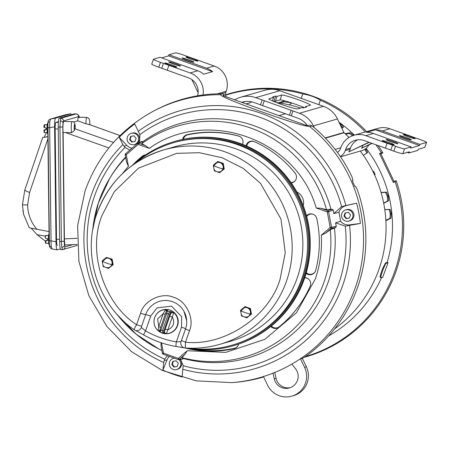 <?xml version="1.0" encoding="UTF-8"?>
<svg xmlns="http://www.w3.org/2000/svg" width="449" height="449" viewBox="0 0 449 449"><rect width="100%" height="100%" fill="white"/><g stroke="black" fill="none" stroke-linecap="round" stroke-linejoin="round"><path stroke-width="0.67" d="M60.312 248.937L57.135 249.857C56.501 249.526 56.119 246.827 55.996 241.764L54.598 126.826C54.598 121.724 54.913 118.828 55.53 118.138L70.819 113.732L71.34 114.714M57.135 249.857L52.095 248.965L51.237 246.703A2.683 1.942 172 0 1 49.429 245.165L49.429 245.165A2.683 1.942 172 0 1 49.424 244.817M65.402 114.764L50.35 119.103A2.683 2.66 73.9 0 1 50.597 119.041L65.649 114.703A2.683 2.66 73.9 0 0 65.402 114.764L70.802 113.737M55.53 118.138L50.597 119.041L49.716 121.73L49.665 127.735L54.598 126.826M47.79 127.679L49.149 240.804L51.04 240.872L51.237 246.703M49.716 121.73A2.683 1.813 -173.9 0 0 47.942 123.211A2.683 1.813 -173.9 0 0 47.948 123.514L47.774 127.668L49.665 127.735L51.04 240.872L55.996 241.764M48.144 136.681L42.672 137.619L44.148 137.321L46.415 132.545M22.921 210.368L23.556 214.207L29.264 227.8L49.036 231.589M45.383 242.179L45.63 243.313L46.073 243.336L45.287 241.175L37.037 234.659L31.346 228.328M42.672 137.619L24.83 189.876A7.307 0.982 18.8 0 0 29.6 192.503L27.614 204.997C27.838 214.302 30.981 222.446 37.026 229.428M348.323 221.2A5.803 5.753 73.9 0 1 341.498 215.312A5.803 5.753 73.9 0 1 352.852 214.173A5.803 5.753 73.9 0 1 348.323 221.2M348.862 221.071L349.816 220.796A5.803 5.753 -106.1 0 0 353.806 213.898A5.803 5.753 -106.1 0 0 346.6 209.644L345.646 209.919M345.085 212.949L348.351 212.343L350.523 214.886L349.423 218.04L346.157 218.652L343.99 216.104L345.085 212.949M345.601 212.854L344.523 215.947L343.99 216.104M344.523 215.947L346.695 218.495L346.157 218.652M346.695 218.495L349.445 217.984M373.433 133.482A19.795 19.633 -106.1 0 0 366.631 132.343L375.482 129.795A19.795 19.633 73.9 0 1 382.29 130.934L419.938 144.376L426.483 142.49A8.525 0.634 19.2 0 0 426.55 142.445A8.525 0.634 19.2 0 0 419.551 139.336L416.582 138.275A7.307 0.544 -160.8 0 1 411.11 136.322L389.884 128.745A19.795 19.633 -106.1 0 0 377.912 128.363L353.863 135.295A19.795 19.633 73.9 0 1 365.84 135.677L387.06 143.253A7.307 0.544 -160.8 0 1 392.533 145.207L395.502 146.267A8.525 0.634 19.2 0 0 404.543 148.815L411.088 146.93L373.433 133.482L365.84 135.677M337.311 152.262A5.786 5.736 73.9 0 0 340.381 148.905L340.808 147.699A19.795 19.633 73.9 0 1 353.863 135.295M375.482 129.795L419.54 145.527L410.689 148.075L411.088 146.93M386.118 139.465A6.286 0.471 -160.8 0 1 392.471 141.239A6.286 0.471 -160.8 0 1 397.937 143.635A6.286 0.471 -160.8 0 1 397.893 143.674A6.286 0.471 -160.8 0 1 391.539 141.901A6.286 0.471 -160.8 0 1 386.067 139.504A6.286 0.471 -160.8 0 1 386.118 139.465M382.295 140.565A6.286 0.471 -160.8 0 1 388.649 142.339A6.286 0.471 -160.8 0 1 394.121 144.735A6.286 0.471 -160.8 0 1 394.07 144.774A6.286 0.471 -160.8 0 1 387.717 143.001A6.286 0.471 -160.8 0 1 382.251 140.604A6.286 0.471 -160.8 0 1 382.295 140.565M340.342 156.521A10.961 10.871 -106.1 0 0 345.23 150.639L345.657 149.427A14.621 14.497 73.9 0 1 364.139 140.548L385.365 148.131L387.06 143.253M399.475 135.615A6.286 0.471 -160.8 0 1 405.829 137.383A6.286 0.471 -160.8 0 1 411.301 139.785A6.286 0.471 -160.8 0 1 411.25 139.819A6.286 0.471 -160.8 0 1 404.897 138.051A6.286 0.471 -160.8 0 1 399.43 135.654A6.286 0.471 -160.8 0 1 399.475 135.615M403.292 134.515A6.286 0.471 -160.8 0 1 409.645 136.283A6.286 0.471 -160.8 0 1 415.117 138.685A6.286 0.471 -160.8 0 1 415.067 138.719A6.286 0.471 -160.8 0 1 408.713 136.951A6.286 0.471 -160.8 0 1 403.247 134.548A6.286 0.471 -160.8 0 1 403.292 134.515M419.938 144.376L419.54 145.527M426.483 142.49L424.788 147.367L418.238 149.253L417.839 150.398L408.988 152.952L409.387 151.807L402.843 153.693L404.543 148.815M395.502 146.267L393.807 151.145A8.525 0.634 19.2 0 0 402.843 153.693M393.807 151.145L390.838 150.084L392.533 145.207M390.838 150.084A7.307 0.544 19.2 0 0 385.365 148.131M357.802 139.785A14.621 14.497 -106.1 0 0 350.54 148.018L345.657 149.427M424.788 147.367A8.525 0.634 19.2 0 0 424.849 147.317L426.55 142.445M408.988 152.952L407.389 152.379M368.865 142.238L348.755 151.897A10.961 10.871 -106.1 0 0 350.119 149.231L350.54 148.018M368.708 145.055A10.961 10.871 73.9 0 1 362.046 150.578L340.522 156.78M348.935 137.495A130.648 129.565 -106.1 0 0 344.102 132.758L325.407 138.146M372.142 143.405L361.529 148.215A10.961 10.871 -106.1 0 0 362.893 145.549L362.955 145.364M369.213 142.361L348.755 151.897M371.794 143.282L361.529 148.215M325.155 137.882L343.9 132.483A0.915 0.904 -106.1 0 0 344.102 132.758M234.614 99.785L237.033 98.623A24.667 24.465 73.9 0 1 255.739 97.652L299.432 113.255A24.667 24.465 73.9 0 1 313.402 125.894L314.255 127.679M343.9 132.483L337.452 118.963A24.667 24.465 -106.1 0 0 323.482 106.323L279.783 90.72A24.667 24.465 -106.1 0 0 264.859 90.249L240.816 97.18M292.967 110.942L291.272 115.82L297.738 118.132A19.492 19.329 73.9 0 1 307.329 125.591M305.595 106.581L306.499 107.053L303.546 107.912L302.143 107.575L297.485 108.922A15.227 1.134 -160.8 0 1 282.095 104.634A15.227 1.134 -160.8 0 1 268.839 98.819A15.227 1.134 -160.8 0 1 268.962 98.735L273.621 97.394L272.739 96.911L275.669 96.064L277.072 96.395L281.736 95.053A15.227 1.134 -160.8 0 1 297.126 99.336A15.227 1.134 -160.8 0 1 310.377 105.156A15.227 1.134 -160.8 0 1 310.259 105.24L305.595 106.581L305.314 107.401M304.405 107.665A15.227 1.134 19.2 0 0 289.627 102.271A15.227 1.134 19.2 0 0 280.036 99.931L275.377 101.272L277.072 96.395M275.377 101.272L273.115 101.188M272.408 100.879L273.621 97.394M291.272 115.82L260.504 104.836L262.205 99.959M241.708 102.316A19.492 19.329 73.9 0 1 254.039 102.524L260.504 104.836M251.816 101.878L249.908 102.799A6.09 6.039 73.9 0 1 248.971 103.152L246.248 103.938M234.906 99.639A130.648 129.565 -106.1 0 0 234.434 99.717M221.413 93.746L225.808 92.477A5.786 5.736 -106.1 0 0 225.959 96.692M225.808 92.477L226.229 91.265A19.795 19.633 -106.1 0 0 214.179 66.003L192.958 58.426A7.307 0.544 -160.8 0 1 187.486 56.473L184.517 55.412A8.525 0.634 19.2 0 0 175.475 52.864L168.931 54.75L206.585 68.192A19.795 19.633 73.9 0 1 212.585 71.627L203.734 74.18A19.795 19.633 -106.1 0 0 197.728 70.746L160.08 57.304L153.536 59.189A8.525 0.634 19.2 0 0 153.468 59.234A8.525 0.634 19.2 0 0 160.467 62.344L163.436 63.404A7.307 0.544 -160.8 0 1 168.908 65.358L190.135 72.934A19.795 19.633 73.9 0 1 203.01 94.975M191.83 79.557L198.11 92.718M151.835 64.061A8.525 0.634 19.2 0 0 151.768 64.112A8.525 0.634 19.2 0 0 158.772 67.221L161.741 68.276A7.307 0.544 -160.8 0 1 167.213 70.235L188.434 77.812A14.621 14.497 73.9 0 1 197.543 95.805M182.126 58.005A6.286 0.471 -160.8 0 1 188.479 59.773A6.286 0.471 -160.8 0 1 193.951 62.175A6.286 0.471 -160.8 0 1 193.901 62.209A6.286 0.471 -160.8 0 1 187.547 60.441A6.286 0.471 -160.8 0 1 182.081 58.044A6.286 0.471 -160.8 0 1 182.126 58.005M185.942 56.905A6.286 0.471 -160.8 0 1 192.295 58.673A6.286 0.471 -160.8 0 1 197.768 61.075A6.286 0.471 -160.8 0 1 197.717 61.109A6.286 0.471 -160.8 0 1 191.364 59.341A6.286 0.471 -160.8 0 1 185.897 56.939A6.286 0.471 -160.8 0 1 185.942 56.905M168.768 61.855A6.286 0.471 -160.8 0 1 175.121 63.629A6.286 0.471 -160.8 0 1 180.588 66.025A6.286 0.471 -160.8 0 1 180.543 66.065A6.286 0.471 -160.8 0 1 174.19 64.291A6.286 0.471 -160.8 0 1 168.717 61.895A6.286 0.471 -160.8 0 1 168.768 61.855M164.951 62.955A6.286 0.471 -160.8 0 1 171.299 64.729A6.286 0.471 -160.8 0 1 176.771 67.126A6.286 0.471 -160.8 0 1 176.721 67.165A6.286 0.471 -160.8 0 1 170.373 65.391A6.286 0.471 -160.8 0 1 164.901 62.995A6.286 0.471 -160.8 0 1 164.951 62.955M161.679 57.87L168.532 55.895L212.585 71.627M168.532 55.895L168.931 54.75M168.908 65.358L167.213 70.235M161.741 68.276L163.436 63.404M137.203 135.171A5.803 5.753 73.9 0 1 134.447 144.511A5.803 5.753 73.9 0 1 128.476 142.698A5.803 5.753 73.9 0 1 131.231 133.359A5.803 5.753 73.9 0 1 137.203 135.171M134.447 144.511L135.402 144.236A5.803 5.753 -106.1 0 0 138.157 134.896A5.803 5.753 -106.1 0 0 132.186 133.084L131.231 133.359M131.742 142.086L129.576 139.544L130.67 136.384L133.937 135.778L136.109 138.326L135.009 141.48L131.742 142.086L135.031 141.424M131.187 136.288L130.109 139.386L129.576 139.544M130.109 139.386L132.281 141.935M334.567 328.949A125.535 124.491 -106.1 0 0 379.063 269.007A125.535 124.491 -106.1 0 0 360.306 151.077M278.964 115.618L285.615 113.704L278.986 115.629M300.488 108.052A125.535 124.491 -106.1 0 0 276.461 102.552M296.89 192.015A11.814 11.719 73.9 0 1 303.227 205.659M302.39 358.442L306.386 366.827A20.71 20.536 73.9 0 1 293.607 395.62L291.799 396.136A20.71 20.536 73.9 0 1 267.548 385.13L263.451 376.531M263.636 376.924L261.683 377.514A144.657 143.461 73.9 0 1 233.688 382.469L231.735 382.621A144.252 143.057 73.9 0 0 263.305 376.588L263.271 376.588A144.241 143.046 73.9 0 0 300.359 358.779L302.188 358.515L305.685 356.377A144.657 143.461 73.9 0 0 357.819 286.687A144.657 143.461 73.9 0 0 357.258 189.551L355.456 186.29L354.676 186.397A144.432 143.237 -106.1 0 0 352.28 180.621L352.959 180.274L351.965 176.788A144.657 143.461 73.9 0 0 312.106 125.9L309.67 126.556C303.081 126.248 278.273 117.7 261.924 111.908C245.693 106.071 221.772 97.225 220.47 94.705L222.053 93.746L224.292 94.543L223.815 95.929M220.47 94.705A144.252 143.057 73.9 0 0 153.491 111.133L155.219 110.218A144.657 143.461 73.9 0 1 222.053 93.746M224.292 94.543L223.024 95.643L307.043 125.647L309.866 125.097L312.106 125.9M274.766 372.451L276.073 378.327A12.179 12.078 -106.1 0 0 290.329 387.65M306.386 366.827L304.585 367.344A20.71 20.536 73.9 0 1 291.799 396.136M304.585 367.344L300.488 358.762M291.856 364.083L295.493 368.657A12.179 12.078 73.9 0 1 289.442 387.942A12.179 12.078 73.9 0 1 274.272 378.849L273.003 373.158M349.614 225.51A134.29 133.179 73.9 0 1 342.946 284.711A134.29 133.179 73.9 0 1 182.765 369.297L182.182 377.037A143.096 141.912 73.9 0 1 162.864 370.139L163.745 362.506A134.29 133.179 73.9 0 1 91.394 194.888A134.29 133.179 73.9 0 1 122.874 144.544L119.21 137.321A143.096 141.912 73.9 0 1 134.722 123.946L139.886 134.621A130.44 129.363 73.9 0 1 341.605 206.647L356.601 203.173A143.096 141.912 73.9 0 1 360.401 223.439L345.259 226.128L335.543 222.833L340.651 221.267L338.973 212.298L333.803 213.561L333.253 210.031L332.137 209.223L330.958 209.212A122.033 121.022 -106.1 0 0 142.586 141.946L142.479 141.502L141.581 141.592M138.152 131.377A134.29 133.179 73.9 0 1 345.87 205.547L356.601 203.173M162.864 370.139L167.034 359.913A9.743 9.665 73.9 0 1 169.447 356.444M167.034 359.913L164.222 360.496L163.745 362.506M182.765 369.297L183.231 365.761L180.605 359.335M129.856 150.089L124.979 147.468L122.874 144.544M164.222 360.496L164.671 359.133L167.393 355.709M360.401 223.439L349.507 224.876A9.743 9.665 73.9 0 1 340.651 221.267M338.973 212.298A9.743 9.665 -106.1 0 1 339.079 211.962A9.743 9.665 73.9 0 1 345.921 205.749M345.87 205.547L343.345 206.125M132.017 148.226A9.743 9.665 73.9 0 1 126.803 145.358L119.21 137.321M182.345 358.992L183.226 358.807L183.186 358.459A122.033 121.022 -106.1 0 0 328.393 281.495A122.033 121.022 -106.1 0 0 334.488 228.058L335.566 227.52L336.307 226.302L335.543 222.833M333.803 213.561L341.605 206.647M139.555 142.473L139.886 134.621M161.528 342.856L163.453 353.105L162.415 353.284A1.218 1.212 -101.7 0 0 163.183 354.205L178.073 359.52A1.218 1.207 -97.1 0 0 179.258 359.301L178.326 358.414L163.453 353.105L163.195 354.21L178.062 359.52L178.326 358.414L187.227 350.742L225.746 352.381L264.82 339.349L296.402 312.83L315.271 279.059C320.182 264.859 322.186 250.245 321.288 235.209L330.189 227.536L336.307 226.302M333.253 210.031L328.595 211.67L331.525 227.273A1.218 1.207 -101.5 0 1 331.126 228.418L325.626 233.16L330.279 229.765A120.237 119.243 73.9 0 1 324.189 281.624A120.237 119.243 73.9 0 1 181.879 357.662L183.186 358.459M181.879 357.662L184.758 354.564L179.258 359.301L183.226 358.807M330.279 229.765L334.488 228.058M332.137 209.223L327.809 210.744A1.218 1.207 70.7 0 1 328.595 211.67L327.265 211.934L330.189 227.536L331.126 228.418L335.566 227.52M142.586 141.946L141.749 143.658A120.237 119.243 73.9 0 1 326.502 209.627L330.958 209.212M326.502 209.627L320.962 208.297L327.809 210.744L327.265 211.934L316.18 207.977C297.008 139.252 206.776 107.03 149.281 148.378L138.197 144.421L137.557 143.45A1.218 1.207 65.2 0 1 138.741 143.231L142.479 141.502M141.85 141.418L137.551 143.456L125.608 153.749L126.253 154.714L138.197 144.421L138.741 143.231L145.588 145.678L141.749 143.658M125.602 153.754A1.218 1.212 -112 0 0 125.209 154.894L126.601 162.358L125.209 154.899L125.608 153.749L137.546 143.461M306.521 215.795A6.017 5.966 73.9 0 1 316.781 218.573A109.562 108.652 73.9 0 1 315.675 270.332A6.017 5.966 73.9 0 1 306.095 273.368M182.608 139.426A6.017 5.966 73.9 0 1 187.194 134.666A109.562 108.652 73.9 0 1 238.587 136.013A6.017 5.966 73.9 0 1 242.482 144.331M304.759 277.662A6.017 5.966 73.9 0 1 310.175 286.108A109.562 108.652 73.9 0 1 303.53 298.955A109.562 108.652 73.9 0 1 278.981 327.125A6.017 5.966 73.9 0 1 270.831 326.479M246.058 145.802A6.017 5.966 73.9 0 1 254.286 141.615A109.562 108.652 73.9 0 1 258.792 143.753A109.562 108.652 73.9 0 1 295.145 173.213A6.017 5.966 73.9 0 1 291.261 182.939M132.337 165.35A109.562 108.652 73.9 0 1 142.243 156.252A6.017 5.966 73.9 0 1 145.527 154.95M238.582 344.136A6.017 5.966 73.9 0 1 234.03 348.71A109.562 108.652 73.9 0 1 184.904 347.958M125.204 154.899L126.253 154.714L128.431 166.343L122.201 173.892M187.227 350.742L184.758 354.564M162.415 353.284L161.006 345.825L161.062 342.699M128.431 166.343L126.556 162.078M325.626 233.16L321.288 235.209M145.588 145.678L149.281 148.378M316.18 207.977L320.962 208.297M313.756 214.549A5.697 5.646 -106.1 0 0 306.718 216.513M306.319 272.594A5.697 5.646 -106.1 0 0 315.097 271.752M239.856 136.518A5.697 5.646 -106.1 0 0 238.958 136.187A109.242 108.332 -106.1 0 0 187.71 134.846A5.697 5.646 -106.1 0 0 183.388 139.263M271.409 326.013A5.697 5.646 -106.1 0 0 279.233 326.743A109.242 108.332 -106.1 0 0 303.619 298.81M307.514 278.38A5.697 5.646 -106.1 0 0 304.691 277.869M290.98 182.535A5.697 5.646 -106.1 0 0 295.695 179.965M258.95 143.832A109.242 108.332 -106.1 0 0 254.605 141.777A5.697 5.646 -106.1 0 0 246.748 146.105M144.988 155.309A5.697 5.646 -106.1 0 0 142.894 156.37A109.242 108.332 -106.1 0 0 139.083 159.608M193.744 349.249A109.242 108.332 -106.1 0 0 234.417 348.267A5.697 5.646 -106.1 0 0 237.936 345.825M47.948 123.2L47.678 123.2A5.388 0.668 89.5 0 0 47.061 128.784A5.388 0.668 89.5 0 0 47.768 133.982A5.388 0.668 89.5 0 0 47.79 133.982M46.135 129.475L44.333 129.84M44.03 131.4L44.283 132.534L44.726 132.556L44.03 131.4L43.957 130.216L46.152 129.66L46.073 128.762L47.055 128.751M43.957 130.216L45.388 129.548M44.726 132.556L47.302 132.539M46.073 128.762L46.129 127.819L44.417 127.679L43.895 127.089L43.963 126.074L44.631 124.828L47.218 124.805M43.963 126.074L44.187 124.8L47.235 124.654M49.064 233.98L49.031 233.98A5.388 0.668 89.5 0 0 48.408 239.564A5.388 0.668 89.5 0 0 49.115 244.761A5.388 0.668 89.5 0 0 49.137 244.761M47.482 240.254L45.68 240.625M45.287 241.175L45.787 240.602L47.499 240.44L47.42 239.542L48.408 239.53M45.31 240.995L46.741 240.327M46.073 243.336L48.649 243.319M47.42 239.542L47.476 238.604L45.764 238.458L45.248 237.869L45.31 236.853L45.983 235.607L48.565 235.59M45.315 236.853L45.534 235.579L48.587 235.433M132.399 165.305A106.284 105.403 73.9 0 1 174.599 141.457L175.351 141.239A106.284 105.403 73.9 0 1 281.355 170.654A106.284 105.403 73.9 0 1 304.332 278.913A106.284 105.403 73.9 0 1 234.221 345.494L233.469 345.713A106.284 105.403 73.9 0 1 184.977 347.969M174.599 141.457A106.284 105.403 73.9 0 1 280.603 170.873A106.284 105.403 73.9 0 1 303.58 279.126A106.284 105.403 73.9 0 1 233.469 345.713M184.393 347.857A106.284 105.403 73.9 0 1 183.59 347.694M135.66 163.015A105.369 104.499 73.9 0 1 173.802 142.636L174.852 142.333A105.369 104.499 73.9 0 1 279.946 171.496A105.369 104.499 73.9 0 1 302.727 278.823A105.369 104.499 73.9 0 1 233.216 344.832L232.167 345.135A105.369 104.499 73.9 0 1 189.029 348.188M173.802 142.636A105.369 104.499 73.9 0 1 278.891 171.799A105.369 104.499 73.9 0 1 301.677 279.126A105.369 104.499 73.9 0 1 232.167 345.135M97.012 213.275A101.182 100.346 73.9 0 1 163.756 149.893L174.442 146.812A101.182 100.346 73.9 0 1 275.355 174.818A101.182 100.346 73.9 0 1 297.232 277.875A101.182 100.346 73.9 0 1 230.489 341.257L219.802 344.338A101.182 100.346 73.9 0 1 185.285 347.992L185.499 342.172A4.872 0.365 -160.8 0 1 181.497 340.404L181.031 341.599L176.362 341.897C165.479 340.005 155.208 336.335 145.56 330.896L141.384 327.444A4.872 4.569 109.2 0 1 135.519 330.425L135.519 330.425A4.872 4.569 109.2 0 1 134.352 329.802L134.262 329.779C97.871 304.91 81.802 254.718 96.967 213.309C109.028 181.295 131.293 160.158 163.756 149.893A101.182 100.346 73.9 0 1 264.669 177.894A101.182 100.346 73.9 0 1 286.546 280.956A101.182 100.346 73.9 0 1 219.802 344.338C208.51 347.577 196.999 348.794 185.269 347.997L185.285 347.992M184.023 347.745L176.171 346.521A4.872 0.561 -80.2 0 1 176.137 346.521A4.872 0.561 -80.2 0 1 176.362 341.897L181.514 327.096A4.872 0.365 -160.8 0 1 185.516 328.864L181.497 340.404M143.803 334.965A4.872 0.438 -60.5 0 1 143.759 334.965A4.872 0.438 -60.5 0 1 145.56 330.896L150.712 316.096L157.027 307.907L171.507 306.111L181.671 316.708L181.514 327.096M185.252 347.992A4.872 4.821 -69.2 0 1 183.866 347.689L183.866 347.689A4.872 4.821 -69.2 0 1 181.031 341.599M134.352 329.802C133.925 329.583 134.666 327.882 136.586 324.706C103.747 303.743 87.213 251.608 101.968 215.531L114.259 191.729L138.488 168.162L176.631 153.35L199.334 152.711L222.216 157.779L243.178 168.364L260.454 183.282L280.99 219.045L285.261 252.787L280.092 279.132C269.232 316.601 224.062 346.707 185.499 342.172L189.517 330.632A4.872 0.365 -160.8 0 1 185.516 328.864A21.277 21.103 73.9 0 0 183.961 311.348L186.677 320.771L186.509 318.958M111.661 259.269L106.391 257.389L112.115 259.14L113.148 264.669L108.467 268.446L112.699 264.798L111.661 259.269L112.115 259.14M251.03 314.193L249.992 308.665L244.722 306.785L245.176 306.65L250.447 308.536L251.479 314.064L246.798 317.841L251.479 314.064M224.264 168.908L219.578 172.685L224.264 168.908L223.226 163.38L217.956 161.5L215.89 163.021M141.384 327.444L141.637 326.17A4.872 0.365 -160.8 0 1 136.586 324.706L140.604 313.166C143.803 300.572 161.842 291.906 173.623 297.305C186.144 300.589 194.827 318.79 189.517 330.632M160.186 332.193L160.905 330.071L159.9 329.622L159.552 330.689A1.218 1.218 -56.7 0 0 160.186 332.193L160.759 332.485A12.179 12.078 -106.1 0 0 177.523 325.671A12.179 12.078 -106.1 0 0 155.781 315.232L155.708 315.355A12.05 11.949 73.9 0 1 165.434 309.619L167.786 310.472L166.702 313.413L165.703 312.97L166.147 311.758A1.218 1.201 25.8 0 1 166.197 311.628L166.197 311.628A1.218 1.201 25.8 0 1 167.567 310.989A11.309 11.219 73.9 0 1 169.587 311.707L170.463 311.426L173.757 312.594L172.309 316.927L169.761 316.197L171.069 312.919L173.757 312.594A12.05 11.949 73.9 0 1 166.411 333.686L162.201 332.917L162.521 330.644L163.795 331.014L163.627 332.142A1.218 1.195 110.9 0 1 162.201 332.917A11.309 11.219 73.9 0 1 160.186 332.193L158.087 330.711L158.716 326.614L160.663 327.439M113.148 264.669L112.699 264.798M103.511 259.87L102.159 261.037L102.428 262.48M106.391 257.389L104.78 258.776M102.933 265.168L103.197 266.566L104.729 267.11M106.626 267.789L108.467 268.446M241.843 309.266L240.49 310.433L240.759 311.875M244.722 306.785L243.111 308.171M241.265 314.558L241.528 315.961L243.061 316.506M244.958 317.185L246.798 317.841M249.992 308.665L250.447 308.536M217.737 172.029L219.578 172.685M214.05 169.408L214.308 170.805L215.84 171.355M223.815 169.037L222.777 163.509L223.226 163.38M222.777 163.509L217.507 161.629M214.628 164.109L213.275 165.277L213.544 166.719M106.003 258.259A4.872 4.832 73.9 0 1 110.583 266.622A4.872 4.832 73.9 0 1 108.703 267.621M244.335 307.655A4.872 4.832 73.9 0 1 248.914 316.017A4.872 4.832 73.9 0 1 247.034 317.016M217.12 162.499A4.872 4.832 73.9 0 1 221.694 170.861A4.872 4.832 73.9 0 1 219.819 171.86M159.608 330.722L158.087 330.711A12.05 11.949 73.9 0 1 154.636 317.634C153.137 322.691 154.288 327.052 158.087 330.711L158.087 330.711M159.9 329.622L165.703 312.97L159.9 329.622L160.209 332.215L158.115 330.733M162.892 333.169A1.218 1.195 -69.7 0 0 164.283 332.395L165.254 329.128L167.803 329.858L166.411 333.686L163.627 332.142M170.463 311.426A1.218 1.184 71.1 0 1 171.069 312.919L170.216 313.211A1.218 1.184 -109.3 0 0 169.587 311.707L168.319 313.991L169.593 314.362L163.795 331.014M167.786 310.472A1.218 1.207 -154.1 0 0 166.444 311.118L165.703 312.97M165.165 314.508L163.217 313.683L165.434 309.619L166.394 311.247M170.216 313.211L169.593 314.362M366.878 153.12L365.116 149.792A125.473 124.435 -106.1 0 0 364.779 149.354M278.228 102.849L284.823 100.84M291.833 102.984L289.279 104.858M339.523 123.307L340.207 123.789A126.495 125.445 73.9 0 1 341.004 124.384L343.552 126.977L341.846 128.178M345.085 133.679L350.254 132.73L353.604 135.205A126.495 125.445 73.9 0 1 353.739 135.334M365.615 148.776A126.495 125.445 73.9 0 1 365.913 149.169L367.68 152.503L363.314 155.32M372.928 171.597L373.663 171.361L375.145 174.465L374.41 174.7M381.01 192.425L386.583 192.138L388.132 195.753A126.495 125.445 73.9 0 1 388.368 196.724L388.649 200.686L383.659 203.358M384.703 209.531L390.13 209.414L391.152 213.14A126.495 125.445 73.9 0 1 391.247 214.134L390.995 218.158L385.814 220.728M387.178 262.401L388.054 262.732L382.599 277.549L380.241 277.246C379.865 276.55 380.707 273.564 382.773 268.306L385.495 262.957L387.178 262.401A126.607 125.563 -106.1 0 0 366.12 148.366M354.413 135.138A126.607 125.563 -106.1 0 0 339.006 122.223M352.897 135.929L349.546 133.46L345.607 134.184M342.952 127.797L340.404 125.204M291.67 103.102L289.044 102.456A125.473 124.435 -106.1 0 0 288.067 102.277L283.768 101.867L280.249 103.085M328.662 335.908A126.607 125.563 -106.1 0 0 381.577 277.561M385.848 220.307L389.99 218.253L390.243 214.229A125.473 124.435 -106.1 0 0 390.142 213.236L389.12 209.509L384.776 209.604M383.659 203.066L387.667 200.922L387.38 196.959A125.473 124.435 -106.1 0 0 387.145 195.989L385.601 192.38L381.128 192.604M375.145 174.465L374.314 174.347M373.237 172.085L373.663 171.361M301.195 98.46L302.766 93.948A136.659 135.531 -106.1 0 0 225.544 95.21M305.382 356.596A136.659 135.531 -106.1 0 0 394.839 271.185A136.659 135.531 -106.1 0 0 395.098 181.66L393.346 182.502L379.551 153.575L380.898 153.811L394.143 181.581L393.346 182.502M375.869 144.741A136.659 135.531 -106.1 0 1 381.302 152.739L379.551 153.575M365.301 132A136.659 135.531 -106.1 0 0 320.35 100.222L318.807 104.651M381.1 277.572C378.962 280.047 385.871 261.273 386.353 263.282L388.054 262.732M302.766 93.948C309.743 95.065 315.608 97.158 320.35 100.222M381.302 152.739L382.89 152.856A137.046 135.912 -106.1 0 0 377.968 145.487M366.614 131.619A137.046 135.912 -106.1 0 0 225.505 94.851M304.371 357.281A137.046 135.912 -106.1 0 0 396.102 271.056A137.046 135.912 -106.1 0 0 396.136 180.627L395.098 181.66M382.89 152.856L380.898 153.811M394.143 181.581L396.136 180.627M78.496 117.24A6.988 0.864 89.5 0 0 78.463 117.234A6.988 0.864 89.5 0 0 78.429 117.24A6.988 0.864 89.5 0 0 77.733 120.809L85.967 123.812L89.3 124.53L120.046 135.592M63.769 121.483A6.988 0.864 89.5 0 0 63.736 121.477A6.988 0.864 89.5 0 0 63.702 121.483A6.988 0.864 89.5 0 0 62.989 125.372A6.988 0.864 89.5 0 0 63.113 132.511L64.409 238.879C64.504 242.684 64.791 244.716 65.268 244.986L77.189 244.458L65.268 244.986M108.883 147.923L65.358 132.506L63.113 132.511M65.358 132.506L71.475 132.797A6.769 0.836 -90.5 0 1 71.29 125.681A6.769 0.836 -90.5 0 1 71.997 121.634A6.769 0.836 -90.5 0 1 72.025 121.634A6.769 0.836 -90.5 0 1 72.059 121.64M57.343 245.435L57.371 245.435A6.337 0.786 -90.5 0 1 57.343 245.435A6.337 0.786 -90.5 0 1 56.512 239.328L55.165 128.947A6.337 0.786 -90.5 0 1 55.872 122.392L58.409 121.662M74.483 113.838L59.195 118.216C58.566 118.934 58.252 121.875 58.247 127.028L59.638 241.495C59.768 246.608 60.155 249.341 60.795 249.7L63.085 249.492A2.683 2.66 73.9 0 1 62.518 249.593L62.49 249.599M62.518 249.593L61.799 247.309L61.361 241.388L64.213 241.27L62.821 126.988L59.97 127.101L60.261 120.994L60.918 118.289L59.195 118.216M60.261 120.994A2.683 1.813 6.1 0 1 62.983 122.796L63.472 120.944L78.648 116.566A2.683 2.66 73.9 0 0 76.869 114.063A2.683 2.66 -106.1 0 0 76.1 113.911L76.201 113.917M63.472 120.944A2.683 2.66 -106.1 0 0 60.918 118.289L76.1 113.911L74.399 113.833M72.789 244.654L65.004 246.899A2.683 2.66 73.9 0 1 63.085 249.492L77.234 245.418M77.733 120.809L73.434 122.049M113.524 142.445L74.77 128.717L75.174 128.549M74.77 128.717L74.265 130.659L71.475 132.797M85.967 123.812A6.769 0.836 -90.5 0 1 86.724 117.391A6.769 0.836 -90.5 0 1 86.758 117.385L88.739 118.283L89.576 120.012L89.923 124.732L88.896 124.642M178.803 359.559A5.803 5.753 73.9 0 1 176.637 369.499L177.591 369.224A5.803 5.753 -106.1 0 0 179.909 359.425M176.637 369.499A5.803 5.753 73.9 0 1 169.593 361.984A5.803 5.753 73.9 0 1 174.285 358.173M178.298 363.314L177.198 366.468L173.931 367.074L171.765 364.532L172.859 361.378L176.126 360.766L178.298 363.314M173.931 367.074L177.215 366.412M173.376 361.277L172.298 364.375L171.765 364.532M172.298 364.375L174.47 366.923M50.35 119.103C48.717 119.659 47.914 121.028 47.942 123.211L49.429 245.165C49.244 246.871 50.131 248.14 52.095 248.965M47.88 136.636L44.148 137.321M47.908 138.825L29.6 192.503M45.4 236.163L37.037 234.659M24.897 189.792A7.307 0.982 18.8 0 0 24.83 189.876L22.45 204.823L23.556 214.207M27.614 204.997L22.45 204.823M382.29 130.934L389.884 128.745M335.15 149.416L340.769 147.794M350.119 149.231L345.23 150.639M362.893 145.549L362.096 145.779M337.452 118.963L313.402 125.894M323.482 106.323L299.432 113.255M279.783 90.72L255.739 97.652M280.036 99.931L281.736 95.053M273.974 100.941L275.669 96.064M289.442 115.073L291.143 110.196M262.631 105.498L264.332 100.621M245.39 101.525L242.129 102.467M249.908 102.799L246.114 103.887M226.229 91.265L217.411 93.807M214.179 66.003L206.585 68.192M197.728 70.746L190.135 72.934M160.467 62.344L158.772 67.221M309.67 126.556A144.252 143.057 73.9 0 1 355.518 287.107A144.252 143.057 73.9 0 1 300.398 358.773M274.272 378.849L276.073 378.327M345.259 226.128A130.44 129.363 73.9 0 1 338.776 283.583A130.44 129.363 73.9 0 1 183.231 365.761M164.671 359.133A130.44 129.363 73.9 0 1 124.979 147.468M349.507 224.876L347.06 225.942M124.059 146.318L126.803 145.358M125.608 157.038A122.033 121.022 -106.1 0 0 110.606 176.895L109.601 178.562A120.237 119.243 73.9 0 1 125.709 157.588M161.87 350.428A120.237 119.243 73.9 0 1 158.693 348.895L160.433 349.765A122.033 121.022 -106.1 0 0 161.881 350.484M117.301 314.659L136.081 334.129L158.693 348.895A120.237 119.243 73.9 0 1 117.341 314.704M92.786 229.512A120.237 119.243 73.9 0 1 109.601 178.562L98.314 203.094L92.78 229.568M187.194 134.666L187.71 134.846M238.958 136.187L238.587 136.013M279.233 326.743L278.981 327.125M254.605 141.777L254.286 141.615M142.894 156.37L142.243 156.252M234.03 348.71L234.417 348.267M44.114 131.843L44.799 130.171M44.76 126.82L44.406 124.828M44.243 124.816L43.901 127.067M45.461 242.623L46.146 240.95M45.59 235.596L45.371 236.438M106.082 258.237L102.675 261.357A4.872 0.365 19.2 0 1 102.714 261.329A4.872 4.832 73.9 0 1 110.791 259.629A4.872 4.832 73.9 0 1 111.84 264.59A4.872 0.365 -160.8 0 1 106.677 263.136A4.872 0.365 19.2 0 1 102.675 261.357C102.148 265.825 104.129 267.924 108.63 267.643L108.781 267.598M244.413 307.632L241.012 310.753A4.872 0.365 19.2 0 1 241.046 310.725A4.872 4.832 73.9 0 1 249.122 309.024A4.872 4.832 73.9 0 1 250.177 313.986A4.872 0.365 -160.8 0 1 245.008 312.526A4.872 0.365 19.2 0 1 241.012 310.753C240.479 315.22 242.46 317.314 246.961 317.039L247.113 316.994M217.193 162.476L213.791 165.597A4.872 0.365 19.2 0 1 213.831 165.569A4.872 4.832 73.9 0 1 221.901 163.868A4.872 4.832 73.9 0 1 222.957 168.83A4.872 0.365 -160.8 0 1 217.793 167.376A4.872 0.365 19.2 0 1 213.791 165.597C213.258 170.064 215.245 172.163 219.741 171.883L219.892 171.838M141.637 326.17L145.656 314.631A4.872 0.365 -160.8 0 1 150.712 316.096M184.786 312.975L183.961 311.348A21.277 21.103 73.9 0 0 145.656 314.631A4.872 0.365 -160.8 0 1 140.604 313.166M154.641 317.623A12.05 11.949 73.9 0 1 155.708 315.355L154.636 317.628M158.716 326.614L157.638 318.958L163.217 313.683L158.716 326.614M160.905 330.071L162.521 330.644L168.319 313.991L166.702 313.413L160.905 330.071M172.309 316.927C175.088 322.769 173.589 327.08 167.803 329.858L172.309 316.927M111.84 264.59A4.872 4.832 73.9 0 1 108.63 267.643M250.177 313.986A4.872 4.832 73.9 0 1 246.961 317.039M222.957 168.83A4.872 4.832 73.9 0 1 219.741 171.883M165.254 329.128L169.761 316.197M365.913 149.169L365.116 149.792M385.495 262.957L386.353 263.282M390.995 218.158L389.99 218.253M390.243 214.229L391.247 214.134M391.152 213.14L390.142 213.236M389.12 209.509L390.13 209.414M388.649 200.686L387.667 200.922M387.38 196.959L388.368 196.724M388.132 195.753L387.145 195.989M385.601 192.38L386.583 192.138M349.546 133.46L350.254 132.73M340.421 125.187L341.004 124.384M339.932 124.165L340.207 123.789M289.044 102.456L289.105 102.103M288.151 101.805L288.067 102.277M283.768 101.867L283.948 100.862M59.616 239.3L56.512 239.328M55.872 122.392L58.359 122.375M55.165 128.947L58.269 128.925M59.638 241.495L61.361 241.388L59.97 127.101L58.247 127.028M62.467 249.593L60.795 249.7M62.821 126.988L62.983 122.796M78.648 116.566L79.018 117.245M61.799 247.309A2.683 1.942 -8 0 0 64.471 245.339L64.213 241.27M65.004 246.899L64.471 245.339M77.065 238.324L64.409 238.879M74.265 130.659C74.079 127.32 74.197 125.198 74.618 124.294L75.174 128.599M65.655 114.703L70.819 113.732M151.768 64.112L153.468 59.234M153.491 111.133C120.663 129.02 97.871 155.578 85.102 190.814L77.621 225.673L78.889 261.324L88.829 295.599L106.828 326.401L131.798 351.848L162.212 370.386L196.224 380.859L231.735 382.621M182.85 359.06L178.062 359.52M163.195 354.21L162.403 353.29L161.006 345.825M185.269 347.997L176.137 346.521C164.693 344.535 153.9 340.684 143.759 334.965L134.262 329.779M79.176 117.778C79.512 116.033 78.502 114.748 76.145 113.906L74.439 113.827M86.758 117.385L78.463 117.234M75.196 128.582C75.404 123.514 74.349 121.196 72.025 121.634L63.736 121.477M120.063 135.581L89.357 124.53M173.421 358.347L174.173 358.134"/></g></svg>
